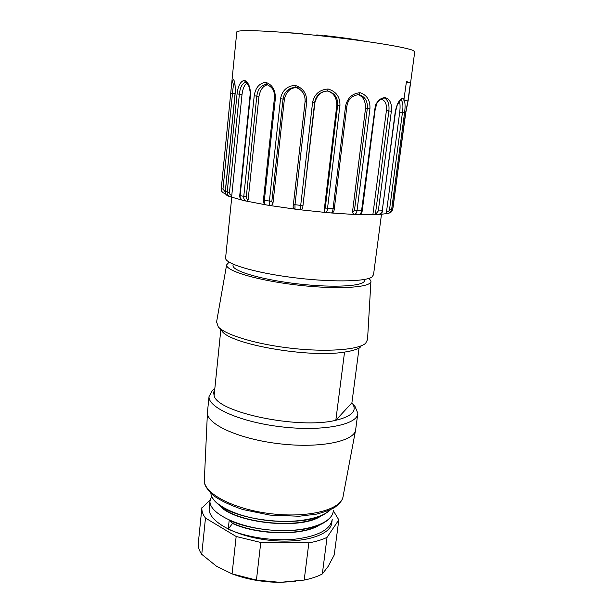 <?xml version="1.0" encoding="UTF-8"?>
<svg xmlns="http://www.w3.org/2000/svg" width="613" height="613" viewBox="0 0 613 613"><rect width="100%" height="100%" fill="white"/><g stroke="black" fill="none" stroke-linecap="round" stroke-linejoin="round"><path stroke-width="0.92" d="M230.925 196.919L229.998 196.742C228.028 195.999 227.101 194.474 227.193 192.168L237.055 93.919L242.012 94.471L231.783 195.371C230.235 195.133 229.454 194.183 229.461 192.505L239.376 94.172C240.112 87.245 242.204 83.307 245.644 82.357M242.012 94.471C242.855 88.494 244.487 84.724 246.909 83.176M245.568 82.326L244.319 80.272C248.518 82.134 250.564 87.176 250.464 95.39L240.127 195.723C239.951 198.175 240.809 199.708 242.687 200.305L246.28 201.118C244.403 200.52 243.56 198.987 243.759 196.528L254.211 95.804C255.498 87.705 259.314 83.199 265.659 82.295C272.126 84.479 275.367 89.766 275.39 98.157L264.349 200.405C264.119 202.949 264.624 204.436 265.873 204.865L270.793 205.677C269.597 205.248 269.122 203.761 269.375 201.225L280.539 98.731C282.172 90.517 286.976 86.05 294.968 85.345C302.822 87.751 306.753 93.184 306.753 101.658L294.968 204.865L295.029 209.125M237.055 93.919C237.99 85.989 240.411 81.445 244.319 80.272M246.717 201.164L248.158 199.608C246.878 199.455 246.257 198.52 246.303 196.819L256.809 96.095C257.812 88.992 261.069 85.084 266.586 84.387M254.211 95.804L258.97 96.341L248.158 199.608M258.97 96.341C260.341 89.46 263.268 85.598 267.743 84.74M265.467 204.765L246.909 201.202M274.647 98.08L274.425 98.049C274.126 93.107 275.199 88.54 266.586 84.379L265.659 82.295M270.992 205.677L272.877 204.091L271.843 201.416L283.053 99.015C284.317 91.789 288.401 87.92 295.297 87.398L296.723 87.789C302.584 90.257 305.381 94.816 305.113 101.467M280.539 98.731L284.386 99.168L272.877 204.091M284.386 99.168C286.225 91.85 290.102 87.988 296.025 87.59M294.677 209.087L271.275 205.723M295.297 87.398L294.968 85.345M300.6 209.822L300.684 205.577L312.592 102.317C314.461 94.05 319.634 89.613 328.124 89.008C336.169 91.483 340.115 96.938 339.954 105.382L327.511 208.42C327.181 210.987 326.637 212.351 325.886 212.519L325.105 212.267L324.177 210.451L336.844 105.045L337.648 105.129L325.265 208.022L324.177 210.451M312.592 102.317L314.906 102.578L302.676 208.175L314.622 102.547C316.093 95.291 320.461 91.437 327.733 90.985C334.66 93.053 337.962 97.766 337.648 105.129L339.954 105.382M314.906 102.578C316.959 95.176 321.143 91.337 327.465 91.053L328.124 89.008M327.465 91.053C333.449 92.686 336.575 97.352 336.844 105.045M325.58 212.466L300.96 209.861M301.795 209.47L302.676 208.175M331.173 212.949L331.288 212.987C332.131 212.811 332.721 211.447 333.043 208.903L345.579 106.018C347.548 97.789 352.383 93.352 360.099 92.716C367.08 95.107 370.352 100.455 369.923 108.762L357.034 210.52C356.659 213.033 355.655 214.358 354.007 214.481L352.421 212.512L365.54 108.279L367.31 108.47L354.483 210.182L352.421 212.512M346.82 106.164L346.897 106.172C347.985 99.398 351.946 95.536 358.774 94.601L359.011 94.601C365.072 96.601 367.846 101.222 367.31 108.47L369.923 108.762M357.984 94.632C363.042 96.333 365.563 100.877 365.54 108.279M353.609 214.427L331.641 212.987M359.011 94.601L360.099 92.716M353.494 214.397L358.459 214.657C360.168 214.519 361.203 213.201 361.563 210.719L375.332 105.674C377.715 100.409 380.949 97.758 385.033 97.697C389.937 98.915 392.044 103.413 391.362 111.198L378.298 210.941L375.332 214.696L358.996 214.634M354.483 210.182L362.252 210.65L375.187 109.359L376.604 104.394C377.171 101.651 379.792 99.421 384.466 97.712L384.313 97.697M376.03 104.095L375.332 105.674M389.661 212.88C391.132 212.489 392.128 211.278 392.657 209.271L405.561 112.838L407.944 100.953L403.837 100.218L406.45 81.598L410.472 82.74L407.921 100.938M225.63 257.659L225.576 258.157C225.262 263.728 253.774 272.456 291.298 277.344C328.79 282.279 364.781 281.911 371.83 277.114L373.532 274.747L381.485 214.328M296.263 87.628L300.868 88.126M393.125 207.048L392.833 208.106M225.262 191.923L222.979 189.042L232.488 93.444L230.726 93.245C231.323 85.521 232.204 80.931 233.377 79.491C234.886 80.993 235.476 85.736 235.147 93.705L225.369 191.486C225.308 193.739 226.189 195.24 228.005 195.984L230.986 196.934L231.783 195.371M234.342 81.345L234.013 81.077C234.411 80.916 235.898 88.287 235.055 93.697L232.488 93.444C232.932 87.851 233.576 84.05 234.419 82.042M226.327 194.804L225.224 193.677L225.316 192.612M221.301 188.275L221.239 189.034C221.4 191.54 222.718 193.034 225.178 193.509C222.45 192.85 221.14 191.363 221.239 189.034L230.726 93.245M406.35 82.318L410.472 82.74M408.128 100.264L408.396 99.283M408.304 99.758L405.745 112.731M404.404 100.302C405.239 103.313 405.285 107.451 404.557 112.715L391.615 209.646C391.117 211.784 389.96 213.033 388.144 213.401L379.416 214.504M386.504 211.791L399.714 112.171L402.457 112.478L389.539 209.523C389.148 211.14 388.136 211.899 386.504 211.791L386.65 213.439L388.144 213.393M400.91 99.934C402.902 101.582 403.423 105.758 402.457 112.478L404.557 112.715M399.354 101.352C400.174 103.574 400.297 107.183 399.714 112.171M374.191 214.818L378.397 214.665C380.543 214.458 381.815 213.178 382.221 210.811L395.515 111.673L397.209 105.191C399.255 101.375 400.519 99.612 401.009 99.888L402.733 98.195L404.059 99.505M395.515 111.673L395.285 111.643C396.956 103.681 399.438 99.199 402.733 98.195M380.619 99.214C385.033 99.904 386.956 103.72 386.397 110.639L388.872 110.922C389.539 104.126 387.922 99.735 384.022 97.751M242.028 200.083L231.024 196.957M236.771 32.144L236.794 31.914C237.246 29.378 272.647 30.742 318.499 35.577C364.321 40.389 406.71 47.247 413.415 50.603L414.725 51.875L408.342 99.505M209.294 507.487L209.186 508.537C208.014 521.257 235.285 536.505 268.961 540.206C302.63 544.06 331.426 535.095 331.855 522.299L332.246 519.242C330.507 529.624 318.055 536.275 294.861 539.187C272.846 541.34 245.491 537.088 228.243 529.134L229.201 520.23L232.526 523.195C256.533 534.482 300.937 535.923 318.216 525.51M210.083 499.978L201.869 508.131C201.715 511.349 202.911 514.659 205.478 518.054L236.166 536.49L260.77 542.474L308.852 542.857C316.101 541.585 322.162 539.746 327.051 537.34L338.82 519.87L333.334 510.752M338.82 519.87L334.208 555.026L328.116 566.458L322.323 573.952L327.051 537.34M308.852 542.857L304.194 580.059C311.396 578.618 317.442 576.58 322.323 573.952M295.389 581.392L280.172 582.35C262.579 582.22 246.234 579.293 231.124 573.553M304.194 580.059L280.172 582.35L256.433 580.097L260.77 542.474M236.166 536.49L232.066 573.891L256.433 580.097M232.066 573.891L216.412 566.182L201.754 554.344L205.478 518.054M201.899 507.671L198.252 543.677C198.068 547.148 199.233 550.704 201.754 554.344M211.577 496.231L209.991 500.959C208.864 512.736 236.334 527.057 270.195 530.03C303.902 533.134 332.974 523.747 333.342 510.575M333.342 510.69C332.905 515.38 329.595 519.487 323.411 523.012C304.469 534.306 255.59 532.712 229.201 520.23M319.794 516.353C299.106 529.479 238.465 523.05 221.63 507.127M319.971 524.697C303.787 536.137 257.575 535.203 232.496 523.464L232.526 523.195M219.193 505.112C232.787 522.82 301.719 530.935 321.741 515.449M330.591 509.656L325.059 513.778C302.822 528.107 235.223 520.904 217.339 503.503C213.286 500.032 211.133 496.63 210.872 493.281M232.496 523.464L228.243 529.134M210.895 493.296C211.416 503.495 233.101 515.51 262.058 519.755C290.999 524.123 320.898 519.548 330.545 509.671M220.818 329.771L214.113 395.623L213.623 392.427L214.742 389.454M359.072 347.977L351.908 402.802L335.824 420.288C298.615 429.567 217.063 412.373 214.113 395.623M214.811 388.726L212.305 390.611L209.025 396.58C207.983 407.76 241.361 422.418 282.478 426.962C323.587 431.644 357.9 424.579 357.831 413.277L355.096 406.626L351.908 402.802C357.708 410.434 352.352 416.258 335.824 420.288L344.544 352.084C309.151 358.168 230.434 344.307 221.99 331.12L221.86 330.974M344.544 352.084C352.705 350.866 358.161 349.073 360.911 346.697M212.305 390.611L214.113 389.247M355.701 429.483C355.065 441.145 320.974 448.509 280.501 443.896C240.012 439.429 206.972 424.541 207.424 412.855L207.523 411.507M364.666 279.421L364.543 280.363C365.149 286.079 335.173 288.118 298.914 284.018C262.655 279.988 232.542 271.207 232.994 265.613L233.04 265.153M369.11 278.325L370.934 281.099C372.053 287.436 339.15 289.788 298.929 285.244C258.717 280.769 225.653 271.015 226.603 264.908L229.086 262.119M370.903 281.605L367.539 339.571L365.624 343.303C358.544 349.824 326.997 352.299 291.665 348.314C256.341 344.376 225.025 334.844 218.228 326.767L216.604 321.886M287.888 32.704L301.757 33.485L303.45 34.075M301.757 33.485L301.581 33.899M323.886 36.152L324.139 35.546C340.544 37.347 354.007 39.224 364.513 41.186M316.722 35.393L316.783 34.887L323.978 35.929M327.488 35.914L331.12 36.336M320.162 35.753L320.231 35.209M245.56 82.334C245.752 81.805 246.794 82.97 248.702 85.835C250.089 90.364 250.541 93.536 250.05 95.344L250.464 95.39M250.05 95.344L239.729 195.57L246.303 196.819M271.843 201.416L263.421 200.144L274.425 98.049L275.39 98.157M305.105 101.482L293.382 204.481M296.692 87.782C302.546 90.211 305.351 94.777 305.098 101.474L306.753 101.658M305.098 101.474L293.374 204.504L302.692 205.631M325.265 208.022L334.361 208.872C334.024 209.309 334.522 212.673 331.342 212.987M334.292 208.818L346.897 106.172L345.579 106.018M375.187 109.359L374.505 109.283M235.055 93.697L225.285 191.425L229.461 192.505M222.979 189.042L221.255 188.658L236.794 31.914M227.04 195.455C225.714 194.474 225.132 193.133 225.285 191.425L225.377 191.379M392.665 209.225L405.576 112.838L407.959 100.938M405.576 112.869L393.132 207.002M408.312 99.727L405.737 112.892L392.971 207.071M389.539 209.523L392.657 209.271L390.872 212.274M378.298 210.941L382.221 210.811L395.285 111.643M375.24 214.719L372.857 214.78L386.397 110.639M375.332 214.696L388.872 110.922L391.362 111.198M355.509 430.533L343.15 496.024C342.092 509.219 309.917 518.177 272.226 513.878C234.526 509.725 203.83 493.71 204.328 480.454L204.374 479.389M239.729 195.57C238.802 195.823 239.629 197.355 242.212 200.16M263.421 200.144C263.207 202.451 263.965 204.014 265.705 204.834M293.374 204.504C293.918 206.443 291.573 207.025 294.953 209.14L301.841 209.531M325.158 212.305L331.296 212.987M362.245 210.657C361.976 213.079 360.75 214.412 358.567 214.665M231.76 197.21L225.576 258.157M408.212 99.95L408.105 100.409M393.148 207.025L392.826 208.182M389.638 212.895L389.01 213.125M382.458 210.749C383.156 211.746 381.792 213.056 378.382 214.665M198.252 543.677L201.869 508.131M209.186 508.537L209.975 500.951M325.043 513.809L319.833 516.391M217.286 503.518L221.615 507.143M209.025 396.58L207.424 412.48M357.701 414.235L355.739 429.115M342.92 497.25C342.491 500.085 339.909 503.373 335.165 507.104C331.595 509.457 325.334 511.801 316.385 514.146L299.136 516.253L269.981 515.112L242.802 509.518C230.473 505.365 220.757 500.76 213.661 495.71C206.88 489.427 203.769 484.339 204.328 480.454L207.424 412.855M233.139 264.203L232.994 265.613M226.603 264.908L216.473 322.622M221.99 331.12L218.228 326.767"/></g></svg>
